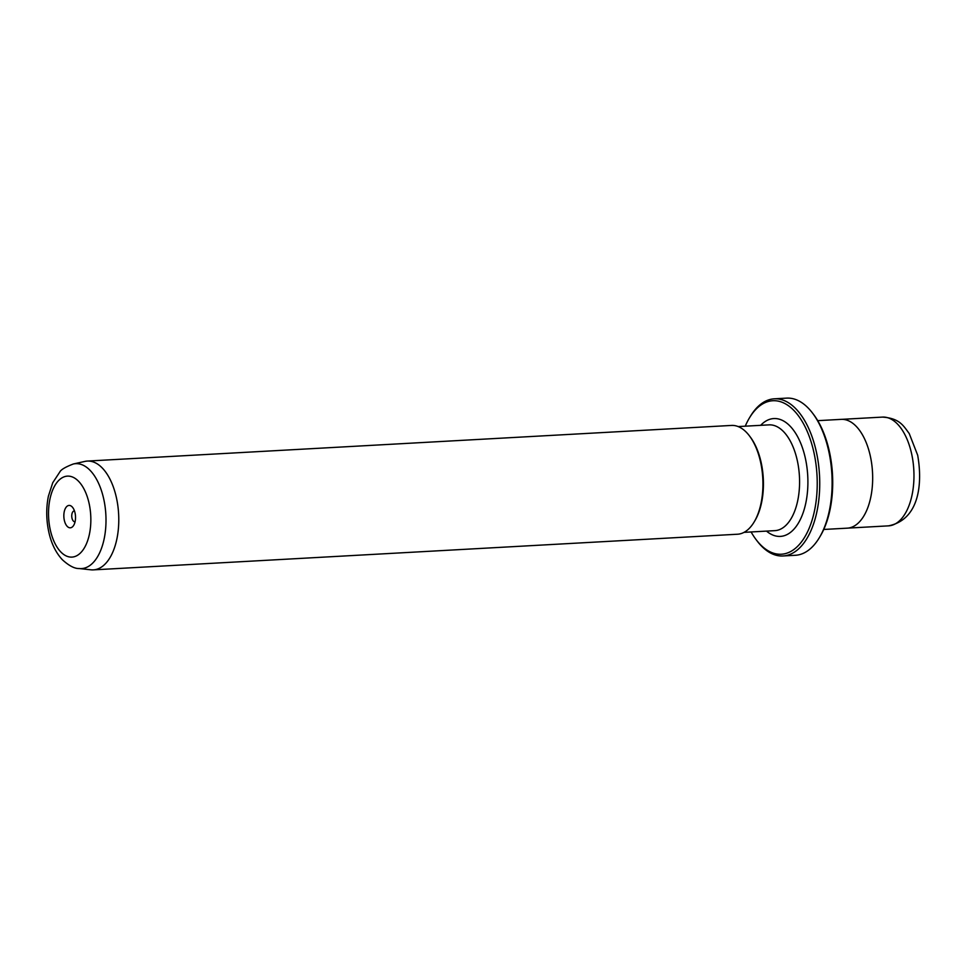<?xml version="1.0" encoding="UTF-8"?>
<svg xmlns="http://www.w3.org/2000/svg" width="968" height="968" viewBox="0 0 968 968"><rect width="100%" height="100%" fill="white"/><g stroke="black" fill="none" stroke-linecap="round" stroke-linejoin="round"><path stroke-width="1.45" d="M64.311 520.227A11.205 5.82 -93.2 0 0 73.713 525.297A11.205 5.82 -93.2 0 0 75.056 513.004A11.205 5.82 -93.2 0 0 72.733 507.547A11.205 5.82 -93.2 0 0 65.848 507.619A11.205 5.82 -93.2 0 0 64.311 520.227M74.463 510.91A5.445 2.831 -93.2 0 0 74.282 510.91A5.445 2.831 -93.2 0 0 71.971 518.098A5.445 2.831 -93.2 0 0 74.887 521.788A5.445 2.831 -93.2 0 0 75.068 521.764M751.095 531.964A76.883 39.966 -93.2 0 0 756.19 539.733A76.883 39.966 -93.2 0 0 803.38 539.212A76.883 39.966 -93.2 0 0 813.967 452.685A76.883 39.966 -93.2 0 0 749.45 417.898A76.883 39.966 -93.2 0 0 745.251 426.186M749.45 417.898L750.345 416.409A78.698 40.91 86.8 0 1 774.291 398.816A78.698 40.91 86.8 0 1 816.387 452.008A78.698 40.91 86.8 0 1 782.991 555.971A78.698 40.91 86.8 0 1 757.242 541.124L756.19 539.733M812.442 412.973L813.495 414.352A76.883 39.966 86.8 0 1 829.455 451.826A76.883 39.966 86.8 0 1 820.235 536.187L819.339 537.688A78.698 40.91 -93.2 0 0 828.777 451.33A78.698 40.91 -93.2 0 0 812.442 412.973A78.698 40.91 -93.2 0 0 786.694 398.126L774.291 398.816M116.462 497.903A54.486 28.326 -93.2 0 0 87.326 461.07A54.486 28.326 -93.2 0 0 84.918 461.409L73.35 463.987A52.55 27.31 86.8 0 1 103.77 499.185A52.55 27.31 86.8 0 1 79.134 568.531L90.919 569.813A54.486 28.326 -93.2 0 0 93.352 569.874A54.486 28.326 -93.2 0 0 116.462 497.903M817.73 420.656L841.216 419.362A54.486 28.326 86.8 0 1 870.353 456.194A54.486 28.326 86.8 0 1 847.23 528.165L823.744 529.46M87.326 461.07L731.481 425.436A54.486 28.326 86.8 0 1 749.317 435.709A54.486 28.326 86.8 0 1 760.618 462.268A54.486 28.326 86.8 0 1 754.096 522.054A54.486 28.326 86.8 0 1 737.507 534.227L93.352 569.874M749.317 435.709L750.188 436.87A52.974 27.54 86.8 0 1 761.187 462.68A52.974 27.54 86.8 0 1 754.834 520.808L754.096 522.054M782.991 555.971L795.381 555.281A78.698 40.91 -93.2 0 0 819.339 537.688M89.129 503.541A40.559 21.078 -93.2 0 0 61.323 478.277A40.559 21.078 -93.2 0 0 50.239 529.69A40.559 21.078 -93.2 0 0 78.045 554.954A40.559 21.078 -93.2 0 0 89.129 503.541M911.65 453.907A54.462 28.314 -93.2 0 0 882.526 417.099C899.889 418.321 903.483 425.968 909.206 433.495L917.676 455.238C922.613 483.008 919.745 519.526 888.539 525.854A54.462 28.314 -93.2 0 0 911.65 453.907M760.654 425.339A59.024 30.686 86.8 0 1 805.4 458.445A59.024 30.686 86.8 0 1 799.471 521.183A59.024 30.686 86.8 0 1 766.511 531.105M744.041 532.352L774.86 530.645A52.974 27.54 -93.2 0 0 797.33 460.683A52.974 27.54 -93.2 0 0 769.003 424.867L738.185 426.573M73.35 463.987C65.4 467.012 60.875 469.71 59.762 472.057L52.756 482.705L48.4 496.161C46.077 507.813 46.186 519.659 48.739 531.698C51.219 543.29 55.781 552.655 62.412 559.794C69.03 565.796 74.609 568.7 79.134 568.531M841.942 419.338L882.526 417.099M847.956 528.104L888.539 525.854"/></g></svg>
